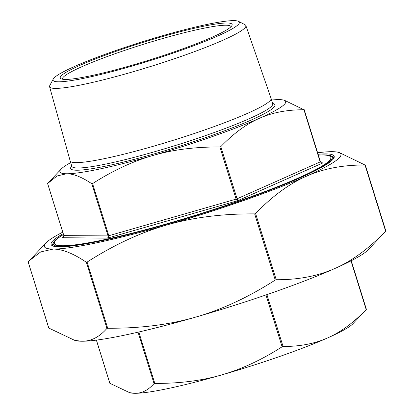 <?xml version="1.0" encoding="UTF-8"?>
<svg xmlns="http://www.w3.org/2000/svg" width="414" height="414" viewBox="0 0 414 414"><rect width="100%" height="100%" fill="white"/><g stroke="black" fill="none" stroke-linecap="round" stroke-linejoin="round"><path stroke-width="0.62" d="M238.516 21.347L245.005 24.705A102.791 10.697 162.7 0 1 245.864 25.575L271.056 98.325A105.213 10.95 162.7 0 1 271.072 98.361A105.213 10.95 162.7 0 1 247.582 113.332A105.213 10.95 162.7 0 1 137.758 150.593A105.213 10.95 162.7 0 1 70.168 160.932A105.213 10.95 162.7 0 1 70.157 160.901L49.582 86.712A102.791 10.697 162.7 0 1 49.799 85.507L53.23 79.058A97.569 10.153 162.7 0 1 74.815 66.349A97.569 10.153 162.7 0 1 172.001 33.058A97.569 10.153 162.7 0 1 238.516 21.347A97.569 10.153 162.7 0 1 217.567 36.085A97.569 10.153 162.7 0 1 111.143 71.85A97.569 10.153 162.7 0 1 53.23 79.058M245.864 25.575A102.791 10.697 162.7 0 1 222.934 40.236A102.791 10.697 162.7 0 1 115.48 76.678A102.791 10.697 162.7 0 1 49.582 86.712M63.477 234.505A144.719 15.059 -17.3 0 0 54.472 243.406L54.576 243.742A144.719 15.059 -17.3 0 0 147.555 229.516A144.719 15.059 -17.3 0 0 298.618 178.258A144.719 15.059 -17.3 0 0 330.921 157.667L330.817 157.33A144.719 15.059 -17.3 0 0 318.356 155.121M54.472 243.406A144.719 15.059 -17.3 0 0 147.451 229.18A144.719 15.059 -17.3 0 0 298.515 177.927A144.719 15.059 -17.3 0 0 330.817 157.33M318.087 154.267A148.248 15.427 162.7 0 1 334.186 156.285A148.248 15.427 162.7 0 1 301.097 177.378A148.248 15.427 162.7 0 1 146.349 229.884A148.248 15.427 162.7 0 1 51.103 244.457A148.248 15.427 162.7 0 1 63.207 233.651M334.17 157.392A148.248 15.427 -17.3 0 0 332.752 156.658M62.493 79.219A88.244 9.186 162.7 0 1 62.462 79.131A88.244 9.186 162.7 0 1 82.158 66.576A88.244 9.186 162.7 0 1 174.268 35.325A88.244 9.186 162.7 0 1 230.965 26.651A88.244 9.186 162.7 0 1 230.986 26.739M212.035 37.255A90.009 9.367 -17.3 0 0 231.943 25.533A90.009 9.367 -17.3 0 0 178.517 32.178A90.009 9.367 -17.3 0 0 80.342 65.174A90.009 9.367 -17.3 0 0 61.018 78.769A90.009 9.367 -17.3 0 0 122.373 67.968A90.009 9.367 -17.3 0 0 212.035 37.255M63.756 236.865L62.286 237.864L63.632 236.984L63.88 235.633L47.62 183.521L57.116 175.94L66.649 173.761A118.249 12.306 -17.3 0 0 153.154 155.421C133.189 161.134 112.996 170.521 92.581 183.588L91.804 183.754C81.951 177.104 73.568 173.771 66.649 173.761A118.249 12.306 -17.3 0 1 61.122 169.135L48.438 182.621M108.106 237.248L107.516 238.133L108.654 237.129L108.82 235.737L108.049 235.897L108.106 237.248M62.638 237.729L107.516 238.133L237.874 200.64L237.062 198.792L236.115 199.124L236.844 200.262L237.874 200.64L323.003 162.878L321.352 162.774M283.176 99.976L284.356 100.229L303.948 109.772C287.212 109.679 272.334 112.541 259.314 118.347C246.273 124.102 233.439 133.536 220.822 146.644L219.87 146.98C195.341 146.841 173.099 149.656 153.154 155.421A118.249 12.306 -17.3 0 0 259.314 118.347A118.249 12.306 -17.3 0 0 283.176 99.976A118.249 12.306 -17.3 0 0 278.969 99.614A118.249 12.306 -17.3 0 0 271.589 100.038M320.41 161.796L321.228 162.893L323.003 162.878L321.657 162.868M154.039 383.571L154.815 383.405C179.345 383.545 201.587 380.73 221.531 374.96C241.497 369.247 261.689 359.859 282.105 346.797L283.057 346.461C299.788 346.554 314.666 343.698 327.691 337.886C340.732 332.131 353.561 322.703 366.183 309.589L352.878 323.774A118.249 12.306 162.7 0 1 327.691 337.886A118.249 12.306 162.7 0 1 221.531 374.96A118.249 12.306 162.7 0 1 135.031 393.3C141.961 393.367 148.3 390.123 154.039 383.571L138.038 332.183M106.936 328.405L107.712 328.24C139.973 328.442 169.248 324.742 195.537 317.15C221.842 309.62 248.416 297.252 275.258 280.05L276.21 279.719C298.22 279.859 317.807 276.102 334.967 268.458C352.148 260.872 369.034 248.447 385.625 231.183L368.051 249.921A155.307 16.162 162.7 0 1 334.967 268.458A155.307 16.162 162.7 0 1 195.537 317.15A155.307 16.162 162.7 0 1 81.92 341.234C91.054 341.322 99.391 337.043 106.936 328.405L86.329 262.243C73.366 253.482 62.328 249.088 53.215 249.062L40.686 251.929L29.29 260.701L28.178 261.927L48.805 328.059L74.846 340.427L81.92 341.234A155.307 16.162 162.7 0 1 76.399 340.758L74.846 340.427M62.747 232.171A155.307 16.162 -17.3 0 0 45.949 242.992A155.307 16.162 -17.3 0 0 53.215 249.062A155.307 16.162 -17.3 0 0 166.826 224.978A155.307 16.162 -17.3 0 0 306.262 176.281A155.307 16.162 -17.3 0 0 337.601 152.15L339.154 152.487L365.019 165.02C343.009 164.881 323.422 168.638 306.262 176.281C289.081 183.873 272.195 196.293 255.604 213.557L254.651 213.888C222.39 213.686 193.115 217.386 166.826 224.978C140.522 232.513 113.948 244.876 87.106 262.078L86.329 262.243M337.601 152.15A155.307 16.162 -17.3 0 0 332.08 151.674A155.307 16.162 -17.3 0 0 317.626 152.787M96.426 340.117L109.876 383.307L129.644 392.684L135.031 393.3A118.249 12.306 162.7 0 1 130.824 392.938L129.644 392.684M70.69 162.609A118.249 12.306 -17.3 0 0 61.122 169.135M52.5 243.944A148.248 15.427 -17.3 0 0 51.745 245.357M71.86 166.516L71.839 166.299A105.213 10.95 -17.3 0 0 139.43 155.954A105.213 10.95 -17.3 0 0 249.254 118.694A105.213 10.95 -17.3 0 0 272.738 103.723L272.847 103.914M272.666 103.474A106.978 11.131 162.7 0 1 251.065 120.096A106.978 11.131 162.7 0 1 130.767 160.249A106.978 11.131 162.7 0 1 71.762 166.05M62.897 237.589L62.286 237.864M303.948 109.772L320.188 161.921L237.062 198.792L220.822 146.644M91.804 183.754L108.049 235.897L63.88 235.633M283.057 346.461L266.911 294.623M351.005 260.867L366.183 309.589M254.651 213.888L275.258 280.05M52.661 245.895L52.531 245.481A147.193 15.318 -17.3 0 0 52.759 245.937M86.184 243.784A146.132 15.209 162.7 0 1 63.471 234.484M333.668 158.443A147.193 15.318 -17.3 0 0 333.596 157.941L332.97 156.875L330.45 155.498L326.781 154.924L318.34 155.069M318.35 155.1A146.132 15.209 162.7 0 1 304.932 175.655M365.019 165.02L385.625 231.183M276.21 279.719L255.604 213.557M107.712 328.24L87.106 262.078M265.959 294.954L282.105 346.797M154.815 383.405L138.809 332.007M219.87 146.98L236.115 199.124L108.82 235.737L92.581 183.588M271.072 98.361L272.738 103.723M365.277 164.932L385.843 230.971M52.531 245.481L52.438 244.25L56.428 239.126L63.461 234.453M333.725 158.355L333.596 157.941M48.723 327.976L28.157 261.943M366.4 309.372L351.253 260.737M109.798 383.224L96.374 340.127M322.506 162.956C321.947 163.23 321.254 162.837 320.426 161.765L304.202 109.684M62.545 237.771C63.125 237.76 63.549 237.041 63.823 235.618L47.6 183.537M45.949 242.992L29.29 260.701M70.168 160.932L71.839 166.299"/></g></svg>
